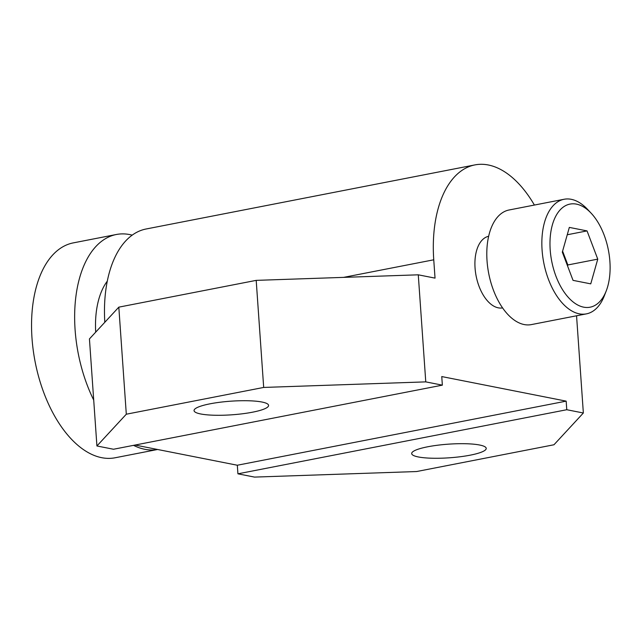 <?xml version="1.0" encoding="UTF-8"?>
<svg xmlns="http://www.w3.org/2000/svg" width="642" height="642" viewBox="0 0 642 642"><rect width="100%" height="100%" fill="white"/><g stroke="black" fill="none" stroke-linecap="round" stroke-linejoin="round"><path stroke-width="0.96" d="M591.121 213.168L587.566 209.38A58.374 32.092 79 0 0 564.085 199.269L509.042 209.998A58.374 32.092 79 0 0 487.029 260.74A58.374 32.092 79 0 0 531.375 324.595L586.419 313.866A58.374 32.092 79 0 0 604.387 295.673L606.265 290.834A52.54 28.882 79 0 0 609.9 261.527A52.54 28.882 79 0 0 591.121 213.168A52.54 28.882 79 0 0 550.186 249.738A52.54 28.882 79 0 0 574.189 302.775A52.54 28.882 79 0 0 606.265 290.834M564.085 199.269A58.374 32.092 79 0 0 542.081 250.019A58.374 32.092 79 0 0 586.419 313.866M573.033 280.361L590.752 283.86L597.758 259.135L587.045 230.903L569.334 227.404L562.32 252.137L573.033 280.361M587.045 230.903L567.247 234.763M597.758 259.135L567.841 264.961L562.601 251.15M567.56 265.948L567.841 264.961M488.642 236.28A36.49 20.054 79 0 0 475.056 267.963A36.49 20.054 79 0 0 502.598 307.895M566.766 409.724L583.353 412.999L553.974 444.762L416.594 471.541L254.513 477.094L237.925 473.82L566.766 409.724L566.172 401.138L441.76 376.565L442.354 385.152L425.766 381.878L418.279 274.816L435.035 278.122L433.751 259.801A109.164 60.003 -101 0 1 474.911 164.906A109.164 60.003 -101 0 1 534.393 205.055M583.353 412.999L576.556 315.792M237.925 473.82L237.323 465.233L135.093 445.042M237.323 465.233L566.172 401.138M104.806 322.3A109.164 60.003 -101 0 1 146.063 229.001L474.911 164.906M442.354 385.152L113.514 449.248L96.918 445.973L89.439 338.912L118.818 307.149L256.198 280.369L418.279 274.816M95.698 332.139A72.971 40.109 -101 0 1 107.27 281.172M132.18 235.141A109.461 60.163 -101 0 0 129.764 234.587A109.461 60.163 79 0 0 116.33 234.499A109.461 60.163 79 0 0 93.708 400.07M133.52 445.347A109.461 60.163 79 0 0 144.779 449.288A109.461 60.163 -101 0 0 157.587 449.488M116.33 234.499L73.252 242.893A109.461 60.163 79 0 0 33.191 349.938A109.461 60.163 79 0 0 101.693 457.682A109.461 60.163 -101 0 0 115.127 457.77L157.603 449.488M479.59 445.01A37.364 6.829 176 0 0 437.611 445.219A37.364 6.829 176 0 0 411.691 453.581A37.364 6.829 176 0 0 418.319 456.952A37.364 6.829 176 0 0 460.306 456.735A37.364 6.829 176 0 0 486.227 448.373A37.364 6.829 176 0 0 479.59 445.01M425.766 381.878L263.685 387.439L126.305 414.21L96.918 445.973M261.952 402.028A37.364 6.829 176 0 0 219.973 402.245A37.364 6.829 176 0 0 194.053 410.607A37.364 6.829 176 0 0 200.689 413.97A37.364 6.829 176 0 0 242.668 413.753A37.364 6.829 176 0 0 268.589 405.391A37.364 6.829 176 0 0 261.952 402.028M263.685 387.439L256.198 280.369M126.305 414.21L118.818 307.149M433.751 259.801L343.598 277.376"/></g></svg>
